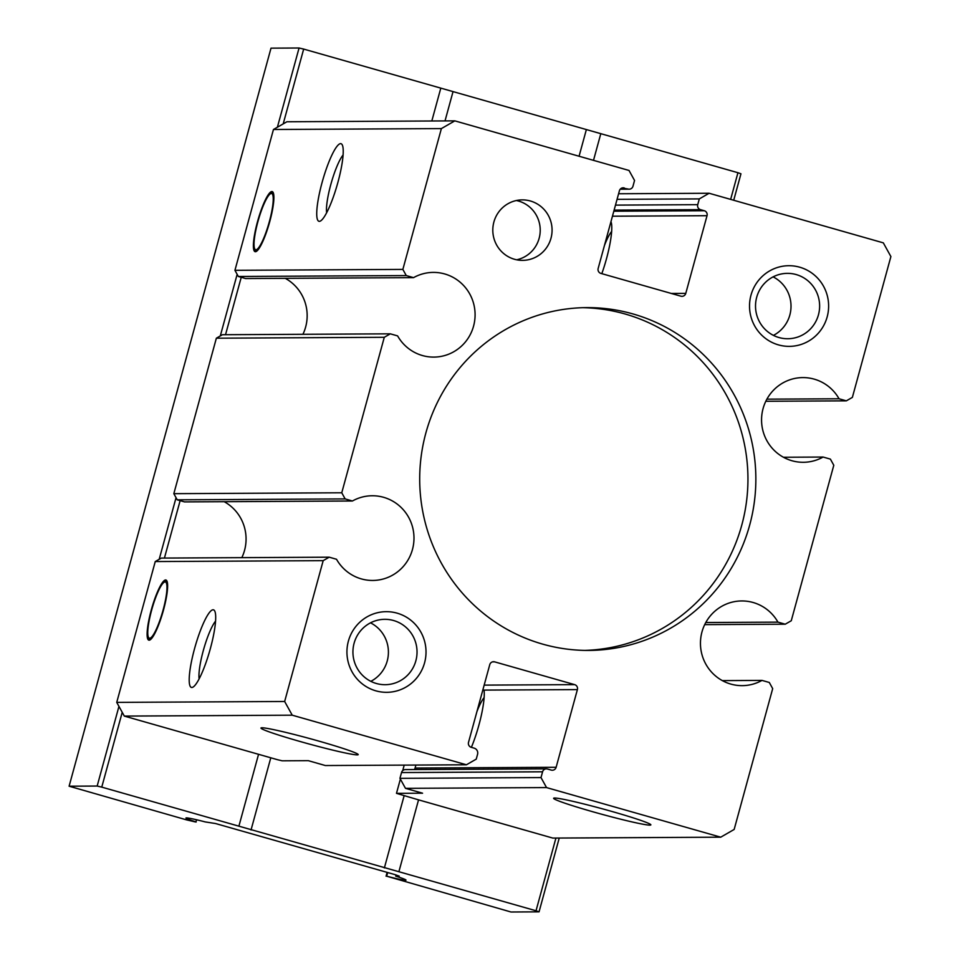 <?xml version="1.0" encoding="UTF-8"?>
<svg xmlns="http://www.w3.org/2000/svg" width="960" height="960" viewBox="0 0 960 960"><rect width="100%" height="100%" fill="white"/><g stroke="black" fill="none" stroke-linecap="round" stroke-linejoin="round"><path stroke-width="1.44" d="M722.352 680.616L762 680.4L769.296 682.476L772.692 688.62L734.16 829.452L720.732 837.18L546.54 787.584L541.008 777.576L542.58 771.804A4.032 3.96 -90.3 0 1 547.452 769.008L551.256 770.088A4.032 3.96 -90.3 0 0 556.128 767.292L577.392 689.604A4.032 3.96 -90.3 0 0 574.644 684.636L494.64 661.86A4.032 3.96 -90.3 0 0 489.768 664.656L468.516 742.344A4.032 3.96 -90.3 0 0 471.264 747.312L474.156 748.14A5.016 4.908 -90.3 0 1 477.564 754.308L476.244 759.132L466.428 764.784L325.368 765.54L308.28 760.668L282.204 760.812L277.608 759.732L124.308 716.088L116.736 702.384L155.256 561.552L161.292 558.084L329.208 557.184L336.504 559.26A42.348 41.52 -90.3 0 0 372.696 580.452A42.348 41.52 -90.3 0 0 413.988 537.876A42.348 41.52 -90.3 0 0 372.24 495.756A42.348 41.52 -90.3 0 0 352.44 501L184.524 501.9L177.228 499.824L173.832 493.668L216.36 338.196L222.396 334.728L390.312 333.828L397.608 335.904A42.348 41.52 -90.3 0 0 433.8 357.096A42.348 41.52 -90.3 0 0 475.092 314.52A42.348 41.52 -90.3 0 0 433.344 272.4A42.348 41.52 -90.3 0 0 413.544 277.644L245.616 278.544L238.332 276.468L234.936 270.312L273.456 129.492L283.2 123.888L303.672 49.08L299.064 48L271.008 48.156L69.108 786.204L186.408 819.828L195.612 821.988L196.8 819.828M720.732 837.18L552.804 838.08L418.548 799.86L396.48 793.344L422.568 793.2L405.48 788.34L546.54 787.584M413.544 277.644L406.26 275.568L402.864 269.412L441.384 128.592L454.824 120.864L286.896 121.764L283.2 123.888M454.824 120.864L629.016 170.46L634.548 180.468L632.976 186.24A4.032 3.96 -90.3 0 1 628.104 189.036L622.128 187.968M617.064 199.344L699.312 198.9L697.728 204.672A4.032 3.96 -90.3 0 0 700.476 209.64L704.292 210.732A4.032 3.96 -90.3 0 1 707.028 215.7L685.776 293.388A4.032 3.96 -90.3 0 1 680.904 296.184L600.912 273.408A4.032 3.96 -90.3 0 1 598.164 268.44L619.416 190.752A4.032 3.96 -90.3 0 1 624.288 187.956M601.812 273.672A40.332 7.596 -74.1 0 0 610.956 221.664M699.312 198.9L709.128 193.26L618.6 193.752M709.128 193.26L883.32 242.856L890.892 256.56L852.372 397.392L846.336 400.848L765.804 401.28M592.356 811.632A50.412 2.712 15.3 0 1 553.716 798.156A50.412 2.712 15.3 0 1 602.952 808.968A50.412 2.712 15.3 0 1 650.832 824.724A50.412 2.712 15.3 0 1 592.356 811.632M541.008 777.576L399.948 778.332L405.48 788.34M542.58 771.804L401.52 772.56L399.948 778.332M401.52 772.56A4.032 3.96 -90.3 0 1 405.312 769.608L546.372 768.852M415.896 765.048L415.08 768.048A4.032 3.96 -90.3 0 1 414.288 769.56M577.392 689.604L484.032 690.096A40.332 7.596 105.9 0 1 471.384 747.348M484.032 690.096L482.808 690.108M319.452 741.276A50.412 2.712 -164.7 0 0 261.06 727.908A50.412 2.712 -164.7 0 0 308.868 743.94A50.412 2.712 -164.7 0 0 358.176 754.476A50.412 2.712 -164.7 0 0 319.452 741.276M466.428 764.784L292.236 715.188L124.308 716.088M441.384 128.592L273.456 129.492M846.336 400.848L839.052 398.772L766.896 399.168M839.052 398.772A42.348 41.52 -90.3 0 0 802.86 377.592A42.348 41.52 -90.3 0 0 761.556 420.168A42.348 41.52 -90.3 0 0 803.304 462.288A42.348 41.52 -90.3 0 0 823.104 457.044L783.456 457.26M823.104 457.044L830.4 459.12L833.796 465.264L791.268 620.748L785.232 624.204L704.7 624.636M785.232 624.204L777.948 622.128L705.792 622.524M762 680.4A42.348 41.52 -90.3 0 1 742.212 685.644A42.348 41.52 -90.3 0 1 700.452 643.524A42.348 41.52 -90.3 0 1 741.756 600.948A42.348 41.52 -90.3 0 1 777.948 622.128M292.236 715.188L284.652 701.484L116.736 702.384M151.248 610.104A31.26 5.892 -74.1 0 0 150.06 639.888A31.26 5.892 -74.1 0 0 163.032 611.688A31.26 5.892 -74.1 0 0 166.86 580.884A31.26 5.892 -74.1 0 0 151.248 610.104M210.36 648.576A40.332 7.596 105.9 0 1 193.02 687.096A40.332 7.596 105.9 0 1 195.144 646.536A40.332 7.596 105.9 0 1 214.692 610.956A40.332 7.596 105.9 0 1 210.36 648.576M284.652 701.484L323.184 560.652L155.256 561.552M323.184 560.652L329.208 557.184M224.172 501.684A42.348 41.52 -90.3 0 1 241.824 557.664M352.44 501L345.156 498.924L177.228 499.824M345.156 498.924L341.76 492.78L173.832 493.668M341.76 492.78L384.288 337.296L216.36 338.196M384.288 337.296L390.312 333.828M285.264 278.328A42.348 41.52 -90.3 0 1 302.928 334.296M406.26 275.568L238.332 276.468M402.864 269.412L234.936 270.312M269.76 221.592A31.26 5.892 105.9 0 1 256.32 251.436A31.26 5.892 105.9 0 1 257.976 220.02A31.26 5.892 105.9 0 1 273.12 192.432A31.26 5.892 105.9 0 1 269.76 221.592M337.884 182.448A40.332 7.596 105.9 0 1 320.544 220.956A40.332 7.596 105.9 0 1 322.668 180.408A40.332 7.596 105.9 0 1 342.216 144.816A40.332 7.596 105.9 0 1 337.884 182.448M514.452 259.26A30.252 29.664 -90.3 0 1 522.252 199.884A30.252 29.664 -90.3 0 1 552.072 229.968A30.252 29.664 -90.3 0 1 514.452 259.26M827.172 316.884A40.332 39.552 -90.3 0 1 760.824 334.26A40.332 39.552 -90.3 0 1 779.232 266.976A40.332 39.552 -90.3 0 1 827.172 316.884M348.384 641.148A40.332 39.552 89.7 0 0 396.324 691.056A40.332 39.552 89.7 0 0 414.732 623.784A40.332 39.552 89.7 0 0 348.384 641.148M542.616 644.112A171.408 168.084 -90.3 0 1 421.188 456.204A171.408 168.084 -90.3 0 1 586.86 307.62A171.408 168.084 -90.3 0 1 755.856 478.116A171.408 168.084 -90.3 0 1 588.696 650.424A171.408 168.084 -90.3 0 1 542.616 644.112M396.48 793.344L400.38 779.112M402.696 770.64L404.208 765.108M199.116 678.9A32.688 6.156 105.9 0 1 203.748 648.996A32.688 6.156 105.9 0 1 215.556 621.132M476.928 711.588A32.688 6.156 105.9 0 1 483.192 698.82A32.688 6.156 105.9 0 1 484.116 697.584M326.628 212.76A32.688 6.156 105.9 0 1 331.272 182.856A32.688 6.156 105.9 0 1 343.08 154.992M604.452 245.448A32.688 6.156 105.9 0 1 611.64 231.444M148.5 637.392A29.244 5.508 -74.1 0 0 162.672 611.58A29.244 5.508 -74.1 0 0 164.208 582.192A29.244 5.508 -74.1 0 0 151.644 610.104A29.244 5.508 -74.1 0 0 148.5 637.392L149.148 638.604A30.252 5.7 -74.1 0 0 150.684 639.432M167.148 581.592A30.252 5.7 -74.1 0 0 165.396 581.496L164.208 582.192M256.956 250.992A30.252 5.7 105.9 0 1 255.408 250.152L254.76 248.94A29.244 5.508 105.9 0 1 258.336 220.116A29.244 5.508 105.9 0 1 270.48 193.74A29.244 5.508 105.9 0 1 269.364 221.604A29.244 5.508 105.9 0 1 254.76 248.94M270.48 193.74L271.668 193.056A30.252 5.7 105.9 0 1 273.42 193.152M582.912 307.692A171.408 168.084 -90.3 0 1 747.948 478.164A171.408 168.084 -90.3 0 1 584.748 650.4M370.824 681.336A32.688 32.052 89.7 0 0 388.416 651.984A32.688 32.052 89.7 0 0 370.512 622.836M354.108 643.212A32.688 32.052 89.7 0 0 385.152 684.696A32.688 32.052 89.7 0 0 417.036 651.84A32.688 32.052 89.7 0 0 384.804 619.32A32.688 32.052 89.7 0 0 354.108 643.212M818.448 314.844A32.688 32.052 -90.3 0 1 787.752 338.736A32.688 32.052 -90.3 0 1 755.52 306.228A32.688 32.052 -90.3 0 1 787.404 273.36A32.688 32.052 -90.3 0 1 818.448 314.844M773.112 276.876A32.688 32.052 -90.3 0 1 789.84 315A32.688 32.052 -90.3 0 1 773.424 335.376M516.336 200.52A30.252 29.664 -90.3 0 1 516.648 259.8M730.644 199.392L737.94 172.716L303.672 49.08M593.508 160.344L600.804 133.668M431.82 120.984L440.808 88.116M196.212 821.976A25.212 1.356 -164.7 0 1 185.952 818.016A25.212 1.356 -164.7 0 1 205.272 821.928L215.544 823.536L394.584 874.5L399.24 876.108L395.736 876.156A25.212 1.356 -164.7 0 1 406.008 880.116A25.212 1.356 -164.7 0 1 386.688 876.204L510.996 912L539.052 911.844L536.028 910.764L101.76 787.128L122.22 712.32M238.896 826.176L258.552 754.308M164.424 558.072L180.132 500.652M395.736 876.156L396.072 874.944M386.688 876.204L387.684 872.544M386.076 876.204L387.12 872.376M539.052 911.844L559.236 838.044M733.716 200.268L740.952 173.796L737.94 172.716M536.028 910.764L555.924 838.056M398.892 871.716L418.548 799.86M384.372 867.924L404.124 795.744M579.072 156.24L586.284 129.876M251.04 829.968L270.792 757.788M445.02 120.912L452.952 91.92M225.528 334.716L241.236 277.296M101.76 787.128L97.164 786.048L118.944 706.404M159.192 559.296L176.052 497.688M220.296 335.94L237.156 274.332M277.392 127.224L299.064 48M97.164 786.048L69.108 786.204M628.104 189.036L620.34 189.084M685.776 293.388L671.34 293.46M707.028 215.7L612.456 216.204M704.292 210.732L613.824 211.212M700.476 209.64L614.124 210.108M697.728 204.672L615.492 205.116M556.128 767.292L415.08 768.048M574.644 684.636L484.176 685.116M494.64 661.86L492.48 661.872M629.184 189.18L620.208 189.228"/></g></svg>
